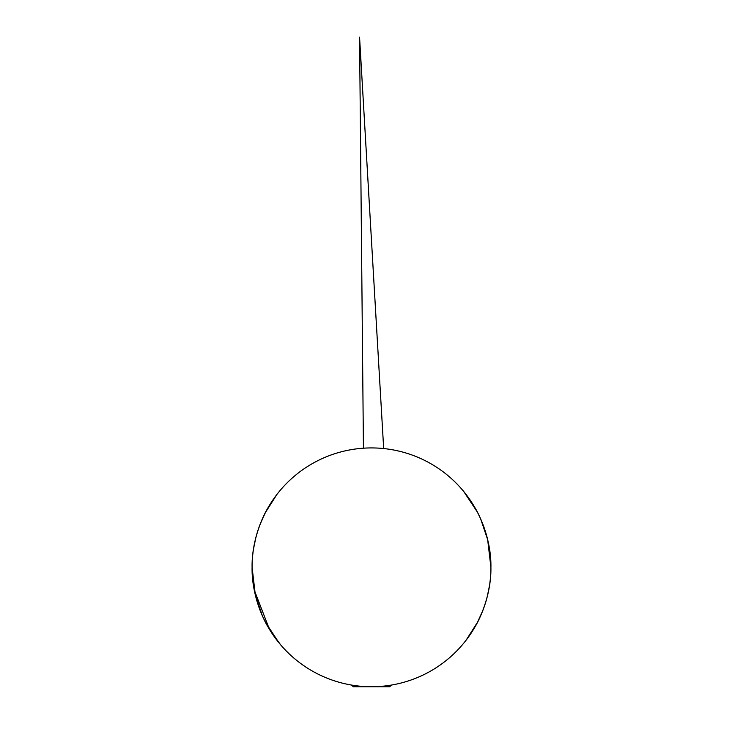 <?xml version="1.0" encoding="UTF-8"?>
<svg xmlns="http://www.w3.org/2000/svg" width="743" height="743" viewBox="0 0 743 743"><rect width="100%" height="100%" fill="white"/><g stroke="black" fill="none" stroke-linecap="round" stroke-linejoin="round"><path stroke-width="1.11" d="M252.091 567.336C251.515 535.536 267.313 508.714 267.276 509.057C267.331 508.714 251.515 535.48 252.091 567.336C251.515 535.536 267.313 508.714 267.276 509.057C267.331 508.714 251.515 535.48 252.091 567.336C251.506 599.109 267.322 625.977 267.276 625.606C267.313 625.996 251.487 599.016 252.091 567.336A119.409 119.409 0 0 1 371.5 447.927A119.409 119.409 0 0 1 490.909 567.336C491.485 599.127 475.687 625.959 475.724 625.606C475.669 625.95 491.485 599.183 490.909 567.336C491.485 599.127 475.687 625.959 475.724 625.606C475.669 625.95 491.485 599.183 490.909 567.336A119.409 119.409 0 0 1 371.5 686.746C345.616 684.907 345.616 684.907 371.5 686.746A119.409 119.409 0 0 1 252.091 567.336L255.332 594.976L262.316 615.678M262.335 615.724L264.833 621.009M264.917 621.176L267.276 625.606M490.909 567.336C491.495 535.554 475.678 508.686 475.724 509.057C475.687 508.676 491.513 535.647 490.909 567.336L487.668 539.687L480.684 518.985M480.665 518.948L478.167 513.664M478.083 513.497L475.724 509.057M351.439 685.046L353.352 686.746L389.648 686.746L391.561 685.046M371.5 686.746C397.384 684.907 397.384 684.907 371.5 686.746M265.697 622.69L279.21 643.104M280.548 644.71L269.449 629.34L254.301 590.193M253.214 583.692L252.657 579.011M462.452 644.71L463.725 643.187M466.093 640.215L477.573 622.17L482.904 610.328M487.213 596.824L489.526 585.493M280.548 489.953L279.275 491.476M276.907 494.457L265.427 512.494L260.096 524.335M255.787 537.839L253.474 549.17M477.303 511.973L463.79 491.569M363.438 448.196L359.556 37.15L383.676 448.549"/></g></svg>
